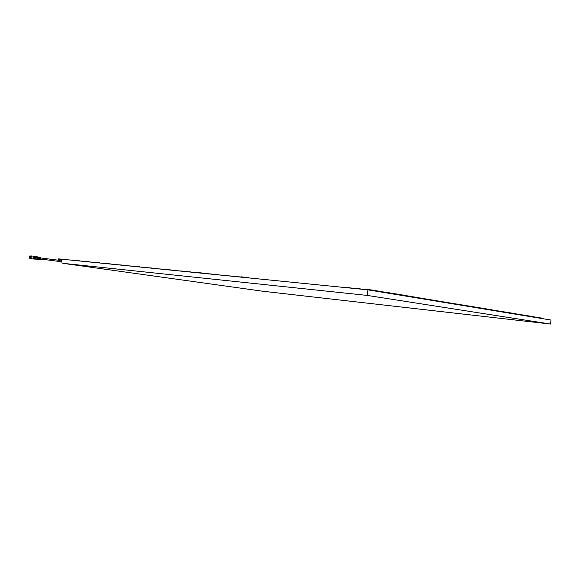 <?xml version="1.0" encoding="UTF-8"?>
<svg xmlns="http://www.w3.org/2000/svg" width="580" height="580" viewBox="0 0 580 580"><rect width="100%" height="100%" fill="white"/><g stroke="black" fill="none" stroke-linecap="round" stroke-linejoin="round"><path stroke-width="0.87" d="M60.044 261.174L60.088 260.79M61.031 261.246L59.965 261.16L60.015 260.782L59.979 261.16M62.814 263.313L262.435 291.189L550.522 324.046L367.227 295.416L62.814 263.313M367.227 295.416L367.923 289.84L58.602 258.876L58.515 259.507L61.436 259.927M58.515 259.507L61.451 259.804L61.031 262.957M367.923 289.84L551 320.037L550.522 324.046M218.674 274.731L211.403 274.173M476.383 307.726L476.441 307.219L471.018 306.472M84.361 261.268L79.279 260.949M177.023 270.548L170.469 270.077M442.257 302.1L442.322 301.564L436.196 300.715M344.788 287.52L335.958 286.636M538.037 317.898L538.088 317.441L533.839 316.854M139.439 266.786L133.509 266.372M403.557 295.72L403.629 295.147L396.647 294.19M273.231 280.357L265.089 279.546M511.415 313.512L511.473 313.026L506.732 312.373M105.364 263.371L99.963 263.015M226.062 275.478L218.653 274.898M481.675 308.603L481.741 308.096L476.426 307.364M79.308 260.768L74.305 260.449M354.583 288.507L345.695 287.245L345.651 287.607M183.664 271.215L176.994 270.73M448.238 303.086L448.304 302.557L442.301 301.731M542.206 318.587L542.257 318.13L538.073 317.557M145.442 267.387L139.417 266.967M410.364 296.837L410.437 296.279L403.608 295.336M281.568 281.199L273.347 280.372M516.055 314.273L516.113 313.794L511.459 313.156M110.816 263.922L105.343 263.559M74.327 260.268L69.397 259.956M233.581 276.232L226.04 275.638M486.874 309.459L486.939 308.959L481.726 308.241M364.581 289.507L355.591 288.238L355.54 288.601M506.688 312.729L506.753 312.243L501.917 311.576M265.053 279.546L256.983 278.733M335.204 286.563L326.467 285.686M396.597 294.567L396.669 293.995L389.528 293.016M133.53 266.191L127.694 265.792M533.796 317.202L533.854 316.738L529.518 316.144M316.607 284.7L308.052 283.845M89.494 261.783L84.332 261.457M436.146 301.092L436.218 300.549L429.954 299.686M170.491 269.896L164.046 269.432M470.974 306.842L471.04 306.32L465.508 305.558M211.424 274.007L204.276 273.455M325.808 285.621L317.166 284.758M501.874 311.938L501.939 311.445L497.016 310.771M256.998 278.596L249.03 277.936M94.7 262.305L89.465 261.964M389.477 293.393L389.55 292.813L382.242 291.812M127.716 265.611L121.967 265.219M529.475 316.492L529.533 316.02L525.125 315.418M307.581 283.801L299.113 282.953M429.911 300.063L429.976 299.519L423.581 298.635M164.067 269.25L157.731 268.801M465.464 305.928L465.53 305.406L459.882 304.63M204.298 273.289L197.316 272.44M99.992 262.834L94.678 262.486M496.973 311.126L497.031 310.633L492.014 309.945M249.052 277.791L241.265 276.827M382.198 292.189L382.271 291.61L374.789 290.58M121.996 265.038L116.341 264.654M525.081 315.767L525.139 315.295L520.651 314.679M298.743 282.917L290.355 282.076M423.538 299.012L423.603 298.461L417.071 297.562M157.76 268.62L151.525 268.177M459.838 305L459.904 304.478L454.147 303.681M197.301 272.586L190.399 272.071M491.971 310.3L492.028 309.807L486.917 309.096M241.244 277.001L233.566 276.392M374.738 290.964L374.81 290.37L365.697 289.246L365.646 289.608M116.362 264.473L110.794 264.103M520.608 315.027L520.666 314.556L516.098 313.925M290.072 282.047L281.771 281.213M417.02 297.939L417.092 297.38L410.408 296.46M151.547 267.996L145.421 267.568M454.096 304.058L454.162 303.529L448.282 302.716M190.421 271.897L183.643 271.396M258.955 290.747L259.456 290.812M37.533 259.318L37.896 259.361M38.94 259.434L39.309 259.477M40.52 259.274L40.716 257.738M39.599 257.252L39.179 259.456L38.795 259.419L39.099 257.165L39.476 257.23M40.556 257.389L39.455 258.1L39.853 257.266L38.838 257.092L38.033 257.919L38.461 257.027L36.366 256.672L36.04 259.224L38.157 259.398L37.968 258.39L38.548 259.434L39.57 259.521L39.389 258.571L40.274 259.579M37.773 259.34L37.381 259.303L37.7 256.918L38.084 256.991L37.773 259.34M37.7 256.918L37.606 257.636M37.475 258.593L37.381 259.303M39.099 257.165L39.012 257.81M38.882 258.774L38.795 259.419M40.897 257.984L40.759 259.086M36.235 256.73L35.554 257.839L35.931 259.137M35.851 259.13L35.532 257.839L36.156 256.715M36.047 256.614L35.213 257.796L35.721 259.195M35.597 256.621L34.909 257.759L35.286 259.079M35.213 259.071L34.887 257.752L35.525 256.606M35.416 256.505L34.568 257.716L35.083 259.144M34.967 256.512L34.256 257.68L34.648 259.028M34.568 259.021L34.242 257.672L34.894 256.498M34.778 256.396L33.916 257.629L34.438 259.086M34.329 256.404L33.611 257.592L34.002 258.97M33.93 258.97L33.596 257.592L34.256 256.389M34.148 256.295L33.27 257.549L33.799 259.035M33.821 256.237L31.588 255.954L31.037 257.266L31.24 258.724L33.473 259.006M31.276 256.302L31.023 258.303M31.313 256.092L30.718 257.223L31.008 258.513M31.219 256.034L30.544 255.998L30.138 257.15L30.233 258.419L30.899 258.557M30.428 256.128L30.16 258.267M30.544 255.998L29.841 257.121L30.233 258.419M30.312 256.106L29.797 257.114L30.037 258.252M30.16 256.099L29.638 257.092L29.892 258.223M29.457 256.048L29.196 258.1L29.457 256.048L30.247 256.07M61.241 261.123L59.965 261.167M29.196 258.1L29.964 258.274M29.355 256.099L29.109 258.02M60.008 260.413L40.281 257.904M39.911 257.861L39.52 257.81M38.483 257.68L38.099 257.629M59.87 261.515L40.136 259.006M39.766 258.963L39.382 258.912M38.345 258.781L37.954 258.731M61.299 260.935L59.914 260.768"/></g></svg>
